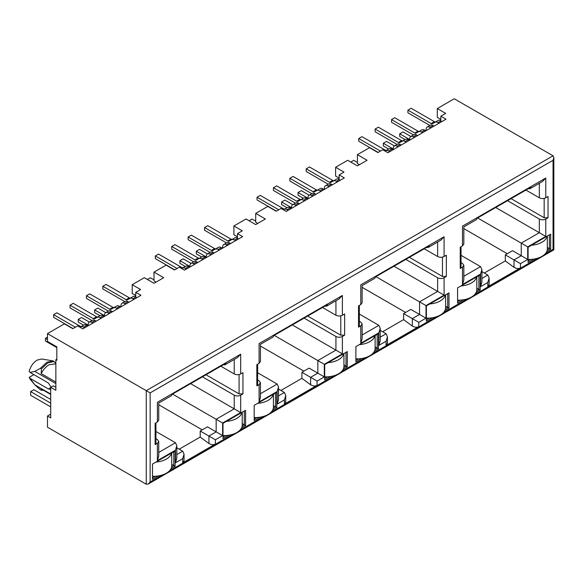 <?xml version="1.0" encoding="UTF-8"?>
<svg xmlns="http://www.w3.org/2000/svg" width="583" height="583" viewBox="0 0 583 583"><rect width="100%" height="100%" fill="white"/><g stroke="black" fill="none" stroke-linecap="round" stroke-linejoin="round"><path stroke-width="0.87" d="M50.699 414.149L47.471 416.014L47.471 427.193L146.26 484.233L148.199 484.043L150.137 481.995L150.137 392.898L47.471 333.622L64.414 323.842L72.809 328.688L77.656 325.89L82.822 328.87L140.933 295.319L135.766 292.338L140.612 289.54L132.217 284.693L144.322 277.705L154.007 283.302L163.692 277.705L154.007 272.115L166.111 265.127L174.506 269.973L179.353 267.174L184.519 270.155L242.63 236.603L237.463 233.623L237.463 238.469L238.432 239.03M135.766 292.338L135.766 297.184L136.735 297.745M257.773 223.391L255.704 222.196L255.704 213.4L267.808 206.411L276.204 211.257L281.05 208.459L286.217 211.44L344.327 177.895L339.16 174.907L339.16 179.753L340.129 180.315M339.16 178.114L335.611 176.066L335.611 167.27L347.716 160.274L357.401 165.871L367.086 160.274L357.401 154.684L369.505 147.696L377.901 152.542L382.747 149.744L387.914 152.731L446.024 119.18L440.857 116.192L440.857 121.038L441.827 121.599M546.635 251.769L550.687 249.429L550.687 234.147L528.089 247.192L528.089 262.481L534.021 259.056M476.129 292.484L480.181 290.137L480.181 274.855L478.891 275.599L457.582 287.9L457.582 303.189L463.507 299.764M444.938 310.484L448.99 308.145L448.99 292.863L426.392 305.907L426.392 321.197L432.324 317.771M343.241 369.199L347.293 366.86L347.293 351.578L324.695 364.623L324.695 379.905L330.627 376.487M374.432 351.192L378.484 348.853L378.484 333.571L359.434 344.575M359.434 344.568L355.885 346.615L355.885 361.905L361.81 358.479M241.544 427.915L245.596 425.575L245.596 410.286L242.047 412.341A18.262 10.545 180 0 1 226.401 421.371M242.047 412.349L222.998 423.338L222.998 438.62L228.93 435.202M272.735 409.907L276.787 407.568L276.787 392.286L254.188 405.331L254.188 420.613L260.113 417.195M335.611 167.27L344.006 172.116L339.16 174.907M255.704 213.4L265.389 218.989L255.704 224.586L246.019 218.989L233.914 225.978L242.309 230.832L237.463 233.623M440.857 116.192L445.704 113.401L437.308 108.555L454.259 98.767L553.048 155.807L553.85 157.578L553.048 160.281L150.137 392.898M426.523 247.447L428.294 247.425L429.197 245.902L375.598 276.845L374.694 278.361L362.13 285.619L362.13 302.737L360.79 304.603L358.53 305.907L358.53 327.158L359.332 326.035L359.332 305.448M405.6 312.43L362.13 287.332M403.604 313.588L418.776 322.348L426.005 318.172L410.833 309.413L403.604 313.588L403.604 319.63L382.616 331.742M375.926 276.655L419.549 301.848L419.549 314.448L412.319 318.624L412.319 326.072L403.604 319.63M437.308 108.555L437.308 117.351L440.857 119.398M359.471 164.676L357.401 163.48L357.401 154.684M237.463 236.829L233.914 234.781L233.914 225.978M156.076 282.106L154.007 280.911L154.007 272.115M135.766 295.545L132.217 293.497L132.217 284.693M56.828 359.164L55.859 359.718L56.828 360.279L56.828 346.856L47.471 341.456L47.471 333.622M462.487 245.888L460.227 247.192L460.227 268.442L462.487 267.138L462.487 284.511L480.567 274.076L480.567 286.676L487.803 282.5L487.803 286.749L520.473 267.881L520.473 263.633L527.702 259.457L527.702 246.857L545.783 236.421L545.783 219.048L548.042 217.743L548.042 196.493L545.783 197.797L545.783 178.041L462.487 226.131C464.287 227.181 464.287 227.181 462.487 226.131L462.487 245.888L463.828 244.022L463.828 226.904L476.391 219.645L477.295 218.129L530.894 187.187L529.983 188.703L528.22 188.732M461.029 262.569L462.487 263.414L463.828 265.272L462.487 267.138M480.567 274.076L481.908 269.572L480.567 266.613L461.029 255.339M545.783 236.421L495.703 207.504M545.783 219.048C543.633 220.068 541.476 220.068 539.326 219.048L507.516 200.683M525.917 190.058L539.326 197.797L539.326 183.31M487.803 282.5L489.137 277.996L487.803 275.045L481.908 271.642M484.313 273.026L505.301 260.914L514.017 267.364L514.017 259.909L521.246 255.733L512.53 250.697L505.301 254.873L520.473 263.633M507.297 253.722L463.828 228.616M55.859 387.309L53.279 385.815L50.699 387.309L55.859 390.289L55.859 359.718M190.612 383.65L240.692 412.567L240.692 395.194L242.951 393.889L242.951 372.639L240.692 373.943L240.692 354.187L157.395 402.277C159.203 403.305 159.203 403.305 157.395 402.277L157.395 422.034L155.136 423.338L155.136 444.589L157.395 443.284L157.395 460.65L175.476 450.214L176.817 445.718L175.476 442.759L155.938 431.478M176.817 447.78L182.712 451.184L184.046 454.142L182.712 458.639L182.712 462.887L215.382 444.027C213.721 445.055 211.563 444.88 208.925 443.503L200.209 437.053L179.221 449.172M202.206 429.86L158.736 404.762M200.209 431.019L208.925 436.048L216.155 431.872L207.439 426.843L200.209 431.019L200.209 437.053M172.532 394.086L222.611 423.003L240.692 412.567M202.425 376.829L234.235 395.194L234.235 408.836L216.155 419.272L216.155 431.872L222.611 435.603L222.611 423.003M240.692 373.943C238.542 374.971 236.392 374.971 234.235 373.943L220.826 366.204M157.395 422.034L158.736 420.168L158.736 403.042L171.3 395.791L172.204 394.276L225.803 363.333L224.9 364.849L223.129 364.871M157.395 443.284L158.736 441.418L157.395 439.553L155.938 438.715M242.951 393.889L239.081 393.889L205.974 374.774M55.859 363.202L53.177 360.921L41.757 359.026M50.998 387.134L48.44 383.016L30.039 372.399L34.791 371.415L40.467 368.259L41.437 368.82L41.167 373.594C43.259 369.607 45.897 366.663 49.081 364.754L55.859 363.77M41.167 373.594L55.859 382.076M34.791 371.415L55.859 383.578M30.039 372.399L29.15 371.415C30.549 366.372 33.216 362.597 37.137 360.09L41.677 359.011M53.177 360.921L46.822 362.327L40.467 368.259M50.699 394.021L34.791 384.838L30.039 378.36L48.44 388.985L50.262 389.167L50.699 388.744M30.039 378.36L29.15 377.376L33.909 374.629M30.309 379.387L29.15 377.376M34.791 384.838L40.467 389.838L43.718 390.457M41.437 368.82L47.791 362.888L54.146 361.482M50.699 394.487L41.167 388.919L41.437 390.391M324.308 376.888L309.136 368.128L301.907 372.304L317.079 381.063L324.308 376.888L324.308 364.288L342.389 353.852L342.389 336.478L344.648 335.174L344.648 313.924L342.389 315.228L342.389 295.472L259.092 343.562C260.892 344.604 260.892 344.604 259.092 343.562L259.092 363.318L256.833 364.623L256.833 385.873L259.092 384.569L259.092 401.942L277.173 391.499L278.514 387.003L277.173 384.044L257.635 372.763M278.514 389.065L284.409 392.468L285.743 395.427L285.743 402.146L284.409 404.179L317.079 385.312C315.418 386.34 313.26 386.165 310.622 384.787L301.907 378.345L280.919 390.457M303.903 371.145L260.433 346.047M301.907 372.304L301.907 378.345M274.229 335.371L317.852 360.556L335.932 350.121L335.932 336.478L304.122 318.114M292.309 324.935L342.389 353.852M257.635 379.999L259.092 380.837L260.433 382.703L259.092 384.569M324.826 306.162L326.597 306.133L327.5 304.618L273.901 335.56L272.997 337.076L260.433 344.334L260.433 361.453L259.092 363.318M322.523 307.489L335.932 315.228L335.932 300.741M344.648 335.174L340.778 335.174L307.671 316.059M358.53 327.158L360.79 325.853L360.79 343.227L378.87 332.784L380.211 328.287L378.87 325.329L359.332 314.055M380.211 330.35L386.106 333.753L387.44 336.712L387.44 343.431L386.106 345.464L418.776 326.597C417.115 327.624 414.958 327.449 412.319 326.072M394.006 266.22L437.629 291.405L437.629 277.763L405.819 259.399M359.332 321.284L360.79 322.122L362.13 323.988L360.79 325.853M424.22 248.773L437.629 256.513L437.629 242.025M426.005 318.172L426.005 305.572L444.086 295.136L444.086 277.763L446.345 276.459L442.475 276.459L409.368 257.343M548.042 217.743L544.172 217.743L511.065 198.635M527.702 246.857L477.623 217.94M505.301 254.873L505.301 260.914M545.076 253.977L553.048 249.378C554.127 250.005 554.127 250.005 553.048 249.378L553.048 160.281M545.783 197.797C543.633 198.832 541.483 198.832 539.326 197.797M545.783 178.041L542.554 181.451L529.983 188.703M460.227 268.442L461.029 267.327L461.029 246.733M462.487 284.511L463.828 280.015L463.828 265.272M480.567 286.676L481.908 282.172L481.908 269.572M487.803 286.749L489.137 284.715L489.137 277.996M520.473 267.881C518.812 268.909 516.655 268.734 514.017 267.364M527.702 259.457L521.246 255.733L521.246 243.133L539.326 232.69L539.326 219.048M444.086 277.763C441.936 278.783 439.779 278.783 437.629 277.763M446.345 276.459L446.345 255.208L444.086 256.513C441.936 257.54 439.786 257.54 437.629 256.513M444.086 256.513L444.086 236.756L440.857 240.16L428.396 247.36M444.086 236.756L360.79 284.847C362.59 285.896 362.59 285.896 360.79 284.847L360.79 304.603M360.79 343.227L362.13 338.73L362.13 323.988M378.87 332.784L378.87 345.384L380.211 340.887L380.211 328.287M378.87 345.384L386.106 341.215L387.44 336.712M426.005 305.572L419.549 301.848L437.629 291.405L444.086 295.136M342.389 336.478C340.239 337.499 338.082 337.499 335.932 336.478M342.389 315.228C340.239 316.256 338.089 316.256 335.932 315.228M342.389 295.472L339.16 298.875L326.699 306.075M256.833 385.873L257.635 384.751L257.635 364.156M259.092 401.942L260.433 397.438L260.433 382.703M277.173 391.499L277.173 404.099L278.514 399.603L278.514 387.003M277.173 404.099L284.409 399.923L285.743 395.427M324.308 364.288L317.852 360.556L317.852 373.156L310.622 377.332L310.622 384.787M240.692 395.194C238.542 396.214 236.385 396.214 234.235 395.194M240.692 354.187L237.463 357.59L225.002 364.79M155.136 444.589L155.938 443.466L155.938 422.872M157.395 460.65L158.736 456.154L158.736 441.418M176.817 445.747L176.817 458.318L175.476 462.815L182.712 458.639M184.046 454.172L184.046 460.876L182.712 462.887M208.925 443.503L208.925 436.048L215.382 439.779L222.611 435.603M50.699 394.421L41.167 388.919M47.471 416.014L50.699 417.873L50.699 387.309M171.038 468.623L175.089 466.283L175.089 451.002L152.491 464.046L152.491 479.328L158.416 475.91M171.635 466.786L173.8 465.54L175.089 466.283M152.491 477.841L155.231 476.253M173.8 451.745L173.8 465.54L171.723 464.338M222.998 437.133L225.745 435.545M242.142 426.078L244.306 424.832L245.596 425.575M244.306 411.037L244.306 424.832L242.229 423.63M273.332 408.071L275.497 406.825L276.787 407.568M254.188 419.126L256.928 417.537M275.497 393.029L275.497 406.825L273.42 405.622M324.695 378.418L327.442 376.829M343.839 367.363L346.003 366.117L347.293 366.86M343.926 364.914L346.003 366.117L346.003 352.321M375.029 349.355L377.194 348.109L378.484 348.853M355.885 360.411L358.625 358.829M377.194 334.314L377.194 348.109L375.117 346.907M426.392 319.703L429.139 318.121M445.536 308.647L447.7 307.401L448.99 308.145M445.623 306.199L447.7 307.401L447.7 293.606M476.726 290.64L478.891 289.394L480.181 290.137M457.582 301.695L460.322 300.114M478.891 275.599L478.891 289.394L476.814 288.199M528.089 260.987L530.836 259.406M547.233 249.932L549.397 248.686L550.687 249.429M549.397 234.891L549.397 248.686L547.32 247.484M350.784 162.052L353.757 160.332L357.401 162.438M429.904 125.491L407.925 112.803L407.925 110.121L411.153 108.256L434.408 121.679A2.74 1.581 -120 0 0 435.771 121.818M439.021 123.224L437.92 122.59A5.932 3.425 -120 0 0 434.954 122.292L438.183 120.433A5.932 3.425 60 0 1 440.857 120.572M434.954 122.292L432.55 123.683A2.74 1.581 -120 0 1 431.18 123.545L407.925 110.121M409.609 139.497L399.727 133.791L399.727 136.473L405.061 139.556M399.727 133.791L402.955 131.926L410.855 136.488M430.815 127.954L429.722 127.32A5.116 2.951 -120 0 0 427.164 127.072A5.116 2.951 -120 0 0 426.129 128.93L425.925 130.781M427.164 127.072L430.392 125.207A5.116 2.951 60 0 1 432.95 125.462L434.043 126.096M389.816 151.631L388.715 150.997A5.932 3.425 -120 0 0 385.749 150.698L388.978 148.84A5.932 3.425 60 0 1 391.944 149.131L393.044 149.765M385.749 150.698L385.072 151.092M380.451 151.07L358.727 138.528L361.956 136.662L385.21 150.086A2.74 1.581 -120 0 0 386.573 150.225M378.127 152.411L358.727 141.21L358.727 138.528M413.5 134.957L391.528 122.27L391.528 119.588L394.757 117.722L418.011 131.153A2.74 1.581 -120 0 0 419.374 131.292M422.617 132.691L421.516 132.057A5.932 3.425 -120 0 0 418.55 131.765L416.153 133.15A2.74 1.581 -120 0 1 414.783 133.011L391.528 119.588M421.779 129.9L418.55 131.765L421.779 129.9A5.932 3.425 60 0 1 424.745 130.191L425.845 130.825M398.014 146.894L396.921 146.26A5.116 2.951 -120 0 0 394.363 146.005A5.116 2.951 -120 0 0 393.328 147.863L393.124 149.722M394.363 146.005L397.591 144.147A5.116 2.951 60 0 1 400.149 144.395L401.242 145.029M414.418 137.428L413.318 136.794A5.116 2.951 -120 0 0 410.76 136.539A5.116 2.951 -120 0 0 409.732 138.397L409.521 140.248M410.76 136.539L413.988 134.673A5.116 2.951 60 0 1 416.546 134.928L417.647 135.562M393.204 148.964L383.33 143.258L386.558 141.399L394.451 145.954M383.33 143.258L383.33 145.947L388.657 149.022M406.22 142.157L405.119 141.523A5.932 3.425 -120 0 0 402.153 141.232L405.382 139.366A5.932 3.425 60 0 1 408.348 139.665L409.448 140.299M402.153 141.232L399.749 142.616A2.74 1.581 -120 0 1 398.378 142.485L375.124 129.054L378.352 127.196L401.607 140.62A2.74 1.581 -120 0 0 402.97 140.758M397.096 144.424L375.124 131.743L375.124 129.054M547.32 236.093L547.32 248.912A18.262 10.545 180 0 1 528.089 259.442M547.16 236.188A18.262 10.545 180 0 1 531.492 245.232M476.814 276.801L476.814 289.62A18.262 10.545 180 0 1 457.582 300.15M476.654 276.896A18.262 10.545 180 0 1 460.985 285.94M375.117 335.517L375.117 348.335A18.262 10.545 180 0 1 355.885 358.858M374.956 335.611A18.262 10.545 180 0 1 359.288 344.655M273.42 394.232L273.42 407.043A18.262 10.545 180 0 1 254.188 417.574M273.259 394.319A18.262 10.545 180 0 1 257.591 403.37M50.699 406.876L30.644 395.303L30.644 391.572L33.88 389.714L50.699 399.421M171.723 452.94L171.723 465.759A18.262 10.545 180 0 1 152.491 476.289M30.644 391.572L50.699 403.152M171.562 453.035A18.262 10.545 180 0 1 155.894 462.079M445.623 294.809L445.623 307.627A18.262 10.545 180 0 1 426.392 318.15M445.463 294.896A18.262 10.545 180 0 1 429.795 303.947M343.926 353.517L343.926 366.335A18.262 10.545 180 0 1 324.695 376.866M343.766 353.611A18.262 10.545 180 0 1 328.098 362.662M242.229 412.232L242.229 425.051A18.262 10.545 180 0 1 222.998 435.581M249.087 220.76L252.06 219.048L255.704 221.154M328.207 184.206L306.228 171.519L306.228 168.837L309.456 166.971L332.711 180.395A2.74 1.581 -120 0 0 334.074 180.533M337.324 181.94L336.223 181.306A5.932 3.425 -120 0 0 333.257 181.007L336.486 179.149A5.932 3.425 60 0 1 339.16 179.28M333.257 181.007L330.853 182.392A2.74 1.581 -120 0 1 329.482 182.26L306.228 168.837M307.911 198.213L298.03 192.507L298.03 195.188L303.364 198.271M298.03 192.507L301.258 190.641L309.158 195.203M329.118 186.669L328.025 186.035A5.116 2.951 -120 0 0 325.467 185.788A5.116 2.951 -120 0 0 324.432 187.639L324.228 189.497M325.467 185.788L328.695 183.922A5.116 2.951 60 0 1 331.253 184.177L332.346 184.804M288.119 210.346L287.018 209.712A5.932 3.425 -120 0 0 284.052 209.414L287.281 207.548A5.932 3.425 60 0 1 290.247 207.847L291.347 208.481M284.052 209.414L283.374 209.807M278.754 209.785L257.03 197.236L260.258 195.378L283.513 208.801A2.74 1.581 -120 0 0 284.876 208.94M276.429 211.126L257.03 199.925L257.03 197.236M311.803 193.673L289.831 180.985L289.831 178.303L293.06 176.438L316.314 189.861A2.74 1.581 -120 0 0 317.677 190.007M320.92 191.406L319.819 190.772A5.932 3.425 -120 0 0 316.853 190.481L314.456 191.865A2.74 1.581 -120 0 1 313.086 191.727L289.831 178.303M320.082 188.615L316.853 190.481L320.082 188.615A5.932 3.425 60 0 1 323.048 188.907L324.148 189.541M296.317 205.61L295.224 204.976A5.116 2.951 -120 0 0 292.666 204.72A5.116 2.951 -120 0 0 291.631 206.579L291.427 208.437M292.666 204.72L295.894 202.855A5.116 2.951 60 0 1 298.452 203.11L299.545 203.744M312.721 196.143L311.621 195.509A5.116 2.951 -120 0 0 309.063 195.254A5.116 2.951 -120 0 0 308.035 197.112L307.824 198.963M309.063 195.254L312.291 193.388A5.116 2.951 60 0 1 314.849 193.643L315.95 194.277M291.507 207.679L281.633 201.973L284.861 200.107L292.753 204.669M281.633 201.973L281.633 204.662L286.96 207.737M304.523 200.873L303.422 200.239A5.932 3.425 -120 0 0 300.456 199.947L303.685 198.082A5.932 3.425 60 0 1 306.651 198.38L307.751 199.007M300.456 199.947L298.051 201.332A2.74 1.581 -120 0 1 296.681 201.193L273.427 187.77L276.655 185.904L299.91 199.335A2.74 1.581 -120 0 0 301.273 199.473M295.399 203.139L273.427 190.452L273.427 187.77M147.39 279.476L150.363 277.763L154.007 279.869M226.51 242.914L204.531 230.234L204.531 227.545L207.759 225.687L231.014 239.11A2.74 1.581 -120 0 0 232.377 239.249M235.627 240.648L234.526 240.014A5.932 3.425 -120 0 0 231.56 239.722L234.789 237.857A5.932 3.425 60 0 1 237.463 237.995M231.56 239.722L229.155 241.107A2.74 1.581 -120 0 1 227.785 240.976L204.531 227.545M206.214 256.921L196.333 251.222L196.333 253.904L201.667 256.979M196.333 251.222L199.561 249.356L207.461 253.918M227.421 245.385L226.328 244.751A5.116 2.951 -120 0 0 223.77 244.496A5.116 2.951 -120 0 0 222.735 246.354L222.531 248.212M223.77 244.496L226.998 242.637A5.116 2.951 60 0 1 229.556 242.885L230.649 243.519M186.422 269.055L185.321 268.42A5.932 3.425 -120 0 0 182.355 268.129L185.583 266.263A5.932 3.425 60 0 1 188.549 266.562L189.65 267.196M182.355 268.129L181.677 268.523M177.057 268.501L155.333 255.952L158.561 254.093L181.816 267.517A2.74 1.581 -120 0 0 183.179 267.655M174.732 269.842L155.333 258.641L155.333 255.952M210.106 252.388L188.134 239.7L188.134 237.019L191.362 235.153L214.617 248.577A2.74 1.581 -120 0 0 215.98 248.715M219.223 250.122L218.122 249.488A5.932 3.425 -120 0 0 215.156 249.189L212.759 250.581A2.74 1.581 -120 0 1 211.389 250.442L188.134 237.019M218.385 247.33L215.156 249.189L218.385 247.33A5.932 3.425 60 0 1 221.351 247.622L222.451 248.256M194.62 264.325L193.527 263.691A5.116 2.951 -120 0 0 190.969 263.436A5.116 2.951 -120 0 0 189.934 265.294L189.73 267.145M190.969 263.436L194.197 261.57A5.116 2.951 60 0 1 196.755 261.825L197.848 262.459M211.024 254.851L209.924 254.217A5.116 2.951 -120 0 0 207.366 253.969A5.116 2.951 -120 0 0 206.338 255.828L206.127 257.679M207.366 253.969L210.594 252.104A5.116 2.951 60 0 1 213.152 252.359L214.252 252.993M189.81 266.395L179.936 260.688L183.164 258.823L191.056 263.385M179.936 260.688L179.936 263.37L185.263 266.453M202.826 259.588L201.725 258.954A5.932 3.425 -120 0 0 198.759 258.663L201.988 256.797A5.932 3.425 60 0 1 204.954 257.088L206.054 257.722M198.759 258.663L196.354 260.047A2.74 1.581 -120 0 1 194.984 259.909L171.73 246.485L174.958 244.62L198.213 258.05A2.74 1.581 -120 0 0 199.575 258.189M193.702 261.854L171.73 249.167L171.73 246.485M47.471 339.517L45.438 338.344L45.438 341.026L56.828 347.606M45.438 338.344L47.471 337.163M124.813 301.63L102.834 288.949L102.834 286.26L106.062 284.395L129.317 297.826A2.74 1.581 -120 0 0 130.679 297.964M133.93 299.363L132.829 298.729A5.932 3.425 -120 0 0 129.863 298.438L133.092 296.572A5.932 3.425 60 0 1 135.766 296.711M129.863 298.438L127.458 299.822A2.74 1.581 -120 0 1 126.088 299.691L102.834 286.26M104.517 315.636L94.635 309.937L94.635 312.619L99.97 315.695M94.635 309.937L97.864 308.072L105.763 312.626M125.724 304.1L124.631 303.466A5.116 2.951 -120 0 0 122.073 303.211A5.116 2.951 -120 0 0 121.038 305.069L120.834 306.928M122.073 303.211L125.301 301.345A5.116 2.951 60 0 1 127.859 301.6L128.952 302.234M84.724 327.77L83.624 327.136A5.932 3.425 -120 0 0 80.658 326.844L83.886 324.979A5.932 3.425 60 0 1 86.852 325.278L87.953 325.904M80.658 326.844L79.98 327.231M75.36 327.216L53.636 314.667L56.864 312.801L80.119 326.232A2.74 1.581 -120 0 0 81.482 326.371M73.035 328.557L53.636 317.356L53.636 314.667M108.409 311.103L86.437 298.416L86.437 295.734L89.665 293.868L112.92 307.292A2.74 1.581 -120 0 0 114.283 307.43M117.526 308.837L116.425 308.203A5.932 3.425 -120 0 0 113.459 307.904L111.062 309.289A2.74 1.581 -120 0 1 109.691 309.158L86.437 295.734M116.687 306.046L113.459 307.904L116.687 306.046A5.932 3.425 60 0 1 119.653 306.337L120.754 306.971M92.923 323.04L91.83 322.406A5.116 2.951 -120 0 0 89.272 322.151A5.116 2.951 -120 0 0 88.237 324.01L88.033 325.861M89.272 322.151L92.5 320.286A5.116 2.951 60 0 1 95.058 320.541L96.151 321.175M109.327 313.567L108.227 312.933A5.116 2.951 -120 0 0 105.669 312.685A5.116 2.951 -120 0 0 104.641 314.536L104.43 316.394M105.669 312.685L108.897 310.819A5.116 2.951 60 0 1 111.455 311.074L112.555 311.701M88.113 325.11L78.239 319.404L81.467 317.538L89.359 322.1M78.239 319.404L78.239 322.086L83.566 325.168M101.129 318.303L100.028 317.669A5.932 3.425 -120 0 0 97.062 317.378L100.291 315.512A5.932 3.425 60 0 1 103.257 315.804L104.357 316.438M97.062 317.378L94.657 318.763A2.74 1.581 -120 0 1 93.287 318.624L70.033 305.201L73.261 303.335L96.516 316.758A2.74 1.581 -120 0 0 97.878 316.904M92.005 320.57L70.033 307.882L70.033 305.201M553.048 155.807L146.26 390.661L146.26 484.233M463.828 276.284L480.567 266.613M481.908 278.448L487.803 275.045M175.476 442.759L158.736 452.423M176.817 454.587L182.712 451.184M234.235 359.456L234.235 373.943M239.081 393.889L239.081 374.548M48.44 388.985L50.699 387.68M260.433 393.714L277.173 384.044M278.514 395.872L284.409 392.468M340.778 335.174L340.778 315.833M362.13 334.999L378.87 325.329M380.211 337.156L386.106 333.753M442.475 276.459L442.475 257.125M544.172 217.743L544.172 198.409M150.137 481.995L162.242 475.007M169.471 470.831L232.748 434.299M239.985 430.123L263.939 416.291M271.168 412.115L334.445 375.583M341.682 371.407L365.636 357.576M372.865 353.4L436.142 316.868M443.379 312.692L467.333 298.86M474.562 294.685L537.839 258.152M386.106 341.215L386.106 345.464M418.776 326.597L418.776 322.348M284.409 399.923L284.409 404.179M317.079 385.312L317.079 381.063M175.476 450.214L175.476 462.815M215.382 444.027L215.382 439.779M431.18 123.545L434.408 121.679M437.92 122.59L440.857 120.892M429.722 127.32L432.95 125.462M388.715 150.997L391.944 149.131M384.27 150.625L385.21 150.086M414.783 133.011L418.011 131.153M421.516 132.057L424.745 130.191M396.921 146.26L400.149 144.395M413.318 136.794L416.546 134.928M405.119 141.523L408.348 139.665M398.378 142.485L401.607 140.62M329.482 182.26L332.711 180.395M336.223 181.306L339.16 179.608M328.025 186.035L331.253 184.177M287.018 209.712L290.247 207.847M282.573 209.341L283.513 208.801M313.086 191.727L316.314 189.861M319.819 190.772L323.048 188.907M295.224 204.976L298.452 203.11M311.621 195.509L314.849 193.643M303.422 200.239L306.651 198.38M296.681 201.193L299.91 199.335M227.785 240.976L231.014 239.11M234.526 240.014L237.463 238.323M226.328 244.751L229.556 242.885M185.321 268.42L188.549 266.562M180.876 268.056L181.816 267.517M211.389 250.442L214.617 248.577M218.122 249.488L221.351 247.622M193.527 263.691L196.755 261.825M209.924 254.217L213.152 252.359M201.725 258.954L204.954 257.088M194.984 259.909L198.213 258.05M126.088 299.691L129.317 297.826M132.829 298.729L135.766 297.038M124.631 303.466L127.859 301.6M83.624 327.136L86.852 325.278M79.179 326.772L80.119 326.232M109.691 309.158L112.92 307.292M116.425 308.203L119.653 306.337M91.83 322.406L95.058 320.541M108.227 312.933L111.455 311.074M100.028 317.669L103.257 315.804M93.287 318.624L96.516 316.758M30.083 379.11L34.033 383.92M148.199 484.043L553.85 249.837L553.85 157.578"/></g></svg>
